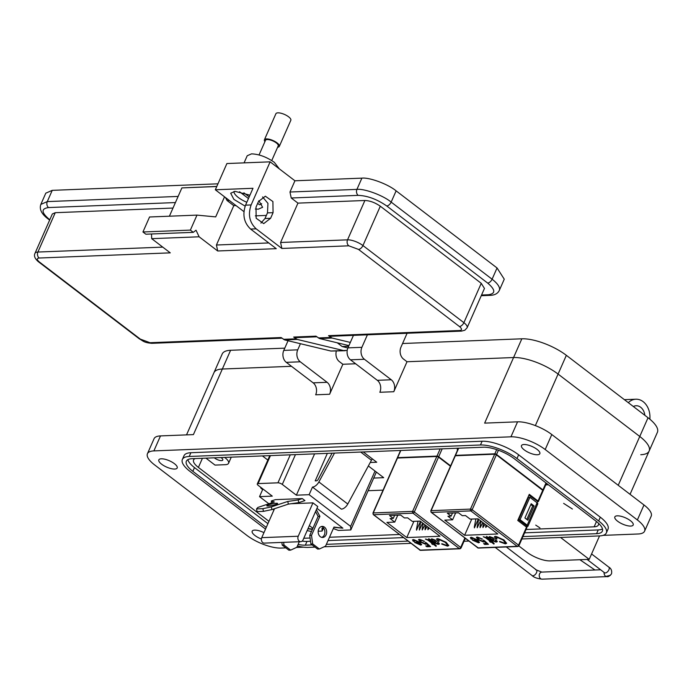 <?xml version="1.0" encoding="UTF-8"?>
<svg xmlns="http://www.w3.org/2000/svg" width="692" height="692" viewBox="0 0 692 692"><rect width="100%" height="100%" fill="white"/><g stroke="black" fill="none" stroke-linecap="round" stroke-linejoin="round"><path stroke-width="1.04" d="M267.83 460.05L262.424 455.924M383.065 490.126L368.118 490.714M363.283 451.945L376.733 462.23L370.237 462.481M368.352 465.958L383.688 477.67L373.697 478.068M548.401 484.781L545.746 484.884M545.997 482.947L542.935 489.893L496.553 454.462L498.413 450.233M455.198 455.708A1.306 0.45 23.8 0 1 455.18 455.518A1.306 0.45 23.8 0 1 455.5 455.371L494.841 453.822A1.306 0.45 23.8 0 1 496.553 454.462M542.935 489.893A1.306 0.45 23.8 0 1 543.298 490.455A1.306 0.45 23.8 0 1 543.142 490.567M543.108 490.637L495.688 454.021L455.172 455.777M455.336 455.751L494.676 454.194L470.456 509.104L431.125 510.653L455.336 455.751A1.306 0.45 -156.2 0 0 455.016 455.89A1.306 0.45 -156.2 0 0 455.128 456.218M528.904 495.169L538.065 501.717A1.306 0.45 -156.2 0 0 538.385 501.579A1.306 0.45 -156.2 0 0 538.03 501.017L529.276 494.33L517.754 520.445L526.508 527.131L518.55 545.175L472.169 509.736L496.38 454.834A1.306 0.45 -156.2 0 0 494.676 454.194M496.38 454.834L542.77 490.265L538.03 501.017M538.272 501.242L542.805 490.974A1.306 0.45 -156.2 0 0 543.125 490.827A1.306 0.45 -156.2 0 0 542.77 490.265M537.148 504.191A2.621 0.9 -156.2 0 0 537.788 503.906A2.621 0.9 -156.2 0 0 537.07 502.79L527.2 525.159A2.621 0.9 23.8 0 1 527.918 526.275A2.621 0.9 23.8 0 1 527.278 526.56L526.551 526.586M547.303 483.942L545.893 484.556M518.801 545.4L526.543 527.832A1.306 0.45 -156.2 0 0 526.871 527.693A1.306 0.45 -156.2 0 0 526.508 527.131M524.908 517.971L527.823 520.202L534.112 505.956L531.188 503.733L524.908 517.971M527.2 525.159L520.038 519.683L529.908 497.314L537.07 502.79M526.361 527.019L526.82 525.981L518.645 519.744L520.038 519.683M537.053 502.773L537.511 501.743M529.908 497.314L528.515 497.375L518.645 519.744M495.688 538.912L496.891 539.059L496.735 537.156L503.058 540.028L505.203 542.623L504.286 542.986L499.555 541.767L505.368 543.851L506.613 543.324L504.018 539.985L495.576 536.3L494.434 536.784L495.688 538.912L494.555 536.603M496.103 537.113L496.899 536.784L496.069 537.329M483.232 536.784L485.464 537.693L490.438 541.429L489.478 541.464L490.481 542.225L491.432 542.191L493.932 544.102L494.14 543.488L492.107 541.36L487.393 538.333L483.232 536.784M471.14 539.077L472.221 539.129L472.299 538.021L476.33 539.769L472.446 540.175L478.544 542.796L479.461 542.416L477.471 539.881L471.304 537.26L470.352 537.632L471.14 539.077L470.482 537.468M471.771 538.238L472.463 537.649L471.771 538.238M470.171 519.121L465.5 515.557L462.291 515.687L458.502 512.789L447.343 513.23L451.132 516.12L447.923 516.249L452.594 519.813L444.783 520.125L464.617 535.279L497.816 533.973L477.982 518.818L470.171 519.121M481.563 539.163L482.393 539.033L477.272 537.027L476.399 537.381L478.146 539.725L483.492 542L484.478 541.663L486.511 543.488L483.604 543.601L484.729 544.466L488.431 544.319L484.218 540.521L483.12 540.452L482.757 541.231L479.046 539.639L478.284 537.788L481.727 538.791L478.449 537.416L477.938 537.857M483.12 540.452L482.757 541.231M489.581 536.542L488.63 537.45L486.467 536.758L491.199 540.184L496.017 542.113L497.263 541.698L496.484 540.383L495.403 540.322L495.152 541.343L492.444 540.374L494.347 539.284L493.448 537.961L489.581 536.542M495.861 540.885L495.152 541.343M534.112 505.956L532.71 506.016L526.802 519.415M530.825 504.572L532.71 506.016M496.441 538.61L495.853 538.532M506.665 543.116L505.368 543.851M505.532 543.479L499.728 541.395M505.229 542.416L503.058 540.028M503.222 539.648L496.899 536.784M483.907 536.758L484.772 537.528M494.071 543.704L491.432 542.191M491.597 541.819L490.481 542.225M490.645 541.853L490.1 541.438M486.286 538.255L490.438 541.429M486.45 537.883L485.464 537.693M485.628 537.321L484.936 537.156M476.33 539.769L472.463 537.649L472.385 538.757M471.901 538.731L471.304 538.696M479.504 542.208L478.544 542.796M478.708 542.424L472.61 539.795M471.771 519.061L464.617 535.279M478.06 518.879L477.48 521.898L477.376 521.145L474.401 527.892L474.928 525.176M480.525 520.765L477.246 527.78L477.774 525.064M482.921 522.59L480.092 527.667L480.611 524.951M485.083 524.242L482.938 527.555L483.457 524.839M487.099 525.782L485.784 527.442L486.173 525.072M455.639 512.902L452.594 519.813M452.499 513.023L451.132 516.12M478.449 537.416L477.956 537.632M482.921 540.85L483.284 540.071L482.921 540.85M488.042 543.964L484.729 544.466M484.893 544.085L484.227 543.583M484.478 541.663L486.511 543.488M484.642 541.282L483.492 542M483.656 541.628L478.146 539.725M478.31 539.345L476.528 537.217M494.365 539.068L493.379 539.699M493.543 539.327L492.159 540.149M495.316 540.962L495.567 539.95M497.288 541.49L496.017 542.113M496.181 541.732L491.363 539.812L486.632 536.387M477.705 541.663L477.437 540.167L474.098 540.66L477.264 540.538L477.541 542.035L474.098 540.66M478.129 541.568L477.541 542.035M489.746 537.459L490.516 536.94L492.713 537.667L492.263 538.947L491.164 539.388L490.343 537.312L492.548 538.047L492.263 538.947M490.516 536.94L489.772 537.251M450.622 465.854L438.693 456.737L442.179 448.84M457.343 448.243L457.3 450.708M397.346 457.983A1.306 0.45 23.8 0 1 397.329 457.793A1.306 0.45 23.8 0 1 397.649 457.654L436.981 456.106A1.306 0.45 23.8 0 1 438.693 456.737M450.553 466.019L437.828 456.305L397.312 458.052M397.485 458.026L436.816 456.478L412.605 511.379L373.265 512.936L397.485 458.026A1.306 0.45 -156.2 0 0 397.165 458.173A1.306 0.45 -156.2 0 0 397.277 458.502M464.842 538.056L460.699 547.45L414.309 512.019L438.529 457.118A1.306 0.45 -156.2 0 0 436.816 456.478M438.529 457.118L450.457 466.226M437.828 541.187L439.039 541.343L438.875 539.44L445.207 542.303L447.343 544.907L446.427 545.27L441.704 544.05L447.516 546.135L448.753 545.607L446.158 542.269L437.725 538.584L436.574 539.059L437.828 541.187L436.704 538.878M438.252 539.397L439.048 539.068L438.218 539.613M425.372 539.068L427.613 539.976L432.578 543.704L431.618 543.748L432.621 544.509L433.581 544.474L436.081 546.377L436.289 545.772L434.256 543.644L429.533 540.616L425.372 539.068M413.28 541.352L414.361 541.412L414.439 540.305L418.47 542.052L414.586 542.45L420.684 545.08L421.61 544.699L419.62 542.165L413.444 539.544L412.493 539.916L413.28 541.352L412.622 539.751M413.92 540.521L414.603 539.933L413.92 540.521M412.311 521.405L407.64 517.841L404.439 517.962L400.642 515.064L389.484 515.505L393.281 518.403L390.072 518.533L394.734 522.097L386.923 522.408L406.766 537.563L439.956 536.248L420.122 521.093L412.311 521.405M423.712 541.447L424.542 541.308L419.413 539.302L418.539 539.665L420.295 542L425.632 544.284L426.618 543.938L428.651 545.772L425.744 545.884L426.877 546.741L430.58 546.602L426.367 542.805L425.269 542.727L424.905 543.505L421.194 541.923L420.425 540.071L423.876 541.066L420.589 539.691L420.087 540.132M425.269 542.727L424.905 543.505M431.721 538.817L430.77 539.734L428.608 539.042L433.348 542.467L438.166 544.388L439.411 543.981L438.633 542.666L437.552 542.606L437.301 543.618L434.593 542.649L436.488 541.568L435.588 540.244L431.721 538.817M438.01 543.168L437.301 543.618M438.581 540.893L438.001 540.815M448.805 545.4L447.516 546.135M447.681 545.754L441.868 543.678M447.378 544.699L445.207 542.303M445.371 541.931L439.048 539.068M426.056 539.042L426.912 539.812M436.211 545.979L433.581 544.474M433.746 544.094L432.621 544.509M432.785 544.137L432.249 543.722M428.435 540.538L432.578 543.704M428.599 540.167L427.613 539.976M427.777 539.604L427.076 539.44M418.47 542.052L414.603 539.933L414.525 541.04M414.05 541.014L413.444 540.98M421.644 544.483L420.684 545.08M420.848 544.708L414.75 542.078M413.92 521.344L406.766 537.563M420.208 521.163L419.629 524.181L419.525 523.42L416.541 530.176L417.068 527.46M422.665 523.04L419.387 530.063L419.914 527.347M425.07 524.873L422.232 529.951L422.76 527.235M427.224 526.526L425.078 529.838L425.606 527.122M429.248 528.065L427.924 529.726L428.313 527.356M397.788 515.177L394.734 522.097M394.648 515.306L393.281 518.403M420.589 539.691L420.096 539.916M425.07 543.134L425.433 542.355L425.07 543.134M430.19 546.247L426.877 546.741M427.042 546.369L426.376 545.858M426.618 543.938L428.651 545.772M426.782 543.566L425.632 544.284M425.796 543.903L420.295 542M420.459 541.628L418.669 539.492M436.514 541.352L435.527 541.983M435.692 541.611L434.308 542.433M437.465 543.246L437.716 542.234M439.437 543.774L438.166 544.388M438.33 544.016L433.512 542.096L428.772 538.67M419.845 543.938L419.577 542.442L416.238 542.943L419.413 542.822L419.681 544.319L416.238 542.943M420.278 543.851L419.681 544.319M431.894 539.734L432.656 539.215L434.853 539.95L434.412 541.222L433.304 541.672L432.491 539.596L434.688 540.322L434.412 541.222M432.656 539.215L431.912 539.526M268.115 505.999A5.536 0.77 -11.9 0 0 274.188 504.961A5.536 0.77 -11.9 0 0 277.639 503.491A5.536 0.77 -11.9 0 0 276.324 503.274A5.536 0.77 -11.9 0 0 270.261 504.312A5.536 0.77 -11.9 0 0 266.801 505.783A5.536 0.77 -11.9 0 0 268.115 505.999M321.322 526.56A5.536 4.256 -92.3 0 1 322.749 527.243A5.536 4.256 -92.3 0 1 324.877 532.823A5.536 4.256 -92.3 0 1 321.754 537.381M320.327 536.698A5.536 4.256 87.7 0 0 322.645 537.468A5.536 4.256 87.7 0 0 326.572 533.324A5.536 4.256 87.7 0 0 324.522 527.174A5.536 4.256 87.7 0 0 322.204 526.396A5.536 4.256 87.7 0 0 318.277 530.548A5.536 4.256 87.7 0 0 320.327 536.698M275.381 499.641L302.309 498.577L298.2 499.944L287.777 501.441L271.359 506.89L262.891 508.672L256.516 508.923L257.9 507.426L274.317 501.968L271.281 501.008L275.381 499.641M256.516 508.923L257.087 511.604L263.462 511.353L271.93 509.58L288.348 504.122L298.771 502.626L304.93 500.584L302.309 498.577M333.328 528.55L338.414 530.435L350.809 529.942L350.619 526.378L309.125 494.685L296.366 495.187L282.293 484.426A3.322 1.142 23.8 0 0 277.942 482.817L290.285 454.826M270.451 455.604L258.107 483.596L277.942 482.817M258.107 483.596A3.322 1.142 -156.2 0 0 257.286 483.95A3.322 1.142 -156.2 0 0 258.202 485.377L272.276 496.129L259.526 496.64L268.877 503.776M311.469 531.499L307.144 530.608M323.32 528.351L322.117 531.075L318.19 531.231M322.117 531.075L321.97 528.403L323.778 528.333M316.962 508.352L342.903 528.178L333.977 527.079L325.577 546.118L319.358 548.998L312.689 543.903L311.504 535.366L319.903 516.327L316.365 509.701M333.855 527.356L342.903 528.178M309.359 525.6L312.879 528.29M291.107 503.724L312.948 502.868L317.758 506.544L303.044 539.907A3.598 2.768 87.7 0 1 300.778 541.663A3.598 2.768 87.7 0 1 298.278 539.898A3.598 2.768 87.7 0 1 298.226 536.231L312.948 502.868M260.538 487.159A6.643 3.59 -52.6 0 0 261.368 488.595A6.643 3.59 -52.6 0 0 262.882 489.019L259.526 496.64M376.344 472.065L350.809 529.942M375.021 471.053L350.619 526.378M360.696 452.049L371.44 460.258L347.773 504.036A6.643 3.59 -52.6 0 1 341.381 509.139L312.481 487.064L309.125 494.685M327.351 453.364L315.215 480.879L316.4 480.828A1.851 0.995 -52.6 0 0 318.199 479.366L332.073 453.182M314.592 453.866L296.366 495.187M312.481 487.064A6.643 3.59 -52.6 0 0 318.874 481.961L334.487 453.087M371.44 460.258L372.339 458.865M274.508 508.724L261.74 537.667L298.226 536.231M300.778 541.663L264.292 543.108A3.598 2.768 -92.3 0 1 261.792 541.334A3.598 2.768 -92.3 0 1 261.74 537.667M299.325 541.724L296.885 547.251L290.657 550.131L283.988 545.037L283.616 542.346M312.524 529.095L308.052 528.55M281.843 542.416L282.224 545.106L283.988 545.037M282.224 545.106L288.893 550.201L290.657 550.131M307.931 528.826L312.403 529.371M315.552 511.561L318.13 516.396L319.903 516.327M318.13 516.396L309.731 535.435L311.504 535.366M309.731 535.435L310.916 543.973L312.689 543.903M310.916 543.973L317.585 549.067L319.358 548.998M271.281 501.008L271.671 502.85M263.462 511.353L262.891 508.672M271.93 509.58L271.359 506.89M288.348 504.122L287.777 501.441M298.771 502.626L298.2 499.944M186.529 434.879L213.966 372.677A34.02 11.695 23.8 0 1 222.34 369.026A34.02 11.695 -156.2 0 0 213.966 372.677L222.227 353.941A34.02 11.695 23.8 0 1 230.6 350.282L284.775 348.145M402.571 343.509L521.837 338.803A34.02 11.695 23.8 0 1 566.35 355.325L648.032 417.734A34.02 11.695 23.8 0 1 657.4 432.318L649.139 451.054A34.02 11.695 23.8 0 1 640.766 454.713M521.837 338.803L513.568 357.539L407.008 361.743L513.568 357.539A34.02 11.695 23.8 0 1 558.081 374.069L639.763 436.47A34.02 11.695 23.8 0 1 649.139 451.054A34.02 11.695 23.8 0 0 639.763 436.47L618.233 485.291M285.848 547.874L281.073 548.064A26.166 8.996 23.8 0 1 246.836 535.357L154.645 464.929A26.166 8.996 23.8 0 1 147.439 453.71L154.056 438.719A26.166 8.996 -156.2 0 1 160.492 435.908L193.414 434.611L222.34 369.026L291.479 366.302L222.34 369.026L230.6 350.282M336.321 351.078A8.719 6.704 87.7 0 0 339.348 361.596L342.851 364.269L355.645 363.767L342.851 364.269L329.626 394.25A8.719 6.704 87.7 0 0 327.1 382.304L300.259 361.795A8.719 6.704 -92.3 0 1 297.733 349.841L300.432 343.708M161.599 464.185A10.034 3.451 -156.2 0 0 171.01 468.596A10.034 3.451 -156.2 0 0 177.195 467.982A10.034 3.451 -156.2 0 0 174.427 463.683A10.034 3.451 -156.2 0 0 165.016 459.263A10.034 3.451 -156.2 0 0 158.831 459.886A10.034 3.451 -156.2 0 0 161.599 464.185M263.946 532.65A10.034 3.451 -156.2 0 0 252.182 531.197A10.034 3.451 -156.2 0 0 254.95 535.504A10.034 3.451 -156.2 0 0 261.403 538.99M617.593 521.206A10.034 3.451 -156.2 0 0 627.004 525.617A10.034 3.451 -156.2 0 0 633.189 525.003A10.034 3.451 -156.2 0 0 630.429 520.695A10.034 3.451 -156.2 0 0 621.018 516.284A10.034 3.451 -156.2 0 0 614.833 516.907A10.034 3.451 -156.2 0 0 617.593 521.206M524.242 449.887A10.034 3.451 -156.2 0 0 533.653 454.298A10.034 3.451 -156.2 0 0 539.838 453.684A10.034 3.451 -156.2 0 0 537.078 449.385A10.034 3.451 -156.2 0 0 527.667 444.973A10.034 3.451 -156.2 0 0 521.483 445.587A10.034 3.451 -156.2 0 0 524.242 449.887M633.327 406.498A10.908 8.382 -92.3 0 1 636.112 405.754A10.908 8.382 -92.3 0 1 640.68 407.277A10.908 8.382 -92.3 0 1 644.84 415.295M214.321 457.819A5.233 1.799 -156.2 0 0 214.641 458.078A5.233 1.799 -156.2 0 0 219.554 460.379A5.233 1.799 -156.2 0 0 222.781 460.059A5.233 1.799 -156.2 0 0 221.336 457.81A5.233 1.799 -156.2 0 0 220.982 457.559M147.439 453.71A26.166 8.996 23.8 0 1 153.883 450.899L510.947 436.816A26.166 8.996 23.8 0 1 545.192 449.532L637.375 519.96A26.166 8.996 23.8 0 1 644.581 531.179A26.166 8.996 23.8 0 1 638.145 533.99L603.087 535.374M510.947 436.816L517.564 421.826L484.642 423.123L513.568 357.539A34.02 11.695 23.8 0 1 558.081 374.069L639.763 436.47L648.032 417.734M407.095 333.259L400.979 347.116A8.719 6.704 87.7 0 0 403.505 359.07L407.008 361.743L393.783 391.724A8.719 6.704 87.7 0 0 391.257 379.77L364.416 359.269A8.719 6.704 -92.3 0 1 361.89 347.315L367.4 334.824M329.626 394.25L315.673 394.803A8.719 6.704 87.7 0 0 313.147 382.849L286.306 362.349A8.719 6.704 -92.3 0 1 283.781 350.394L288.045 340.732M393.783 391.724L379.839 392.277A8.719 6.704 87.7 0 0 377.313 380.323L350.472 359.814A8.719 6.704 -92.3 0 1 347.938 347.868L353.448 335.369M517.564 421.826A26.166 8.996 23.8 0 1 551.801 434.541L643.984 504.97A26.166 8.996 23.8 0 1 651.198 516.189L644.581 531.179M303.65 547.173L296.427 547.458M560.529 537.45L589.203 559.352L550.149 560.892A17.447 5.994 23.8 0 1 527.321 552.415L518.81 545.919M606.356 532.918L608.009 529.164A27.914 9.593 -156.2 0 0 600.319 517.201L518.637 454.8A27.914 9.593 -156.2 0 0 482.116 441.237L190.888 452.715A27.914 9.593 -156.2 0 0 184.011 455.717L182.359 459.462A27.914 9.593 23.8 0 1 189.227 456.469L480.464 444.982A27.914 9.593 23.8 0 1 516.985 458.545L598.667 520.946A27.914 9.593 23.8 0 1 606.356 532.918A27.914 9.593 23.8 0 1 599.488 535.911L521.898 538.973M599.54 535.911L589.203 559.352M624.392 399.673A17.447 13.408 -92.3 0 1 624.703 399.656L635.861 399.215A17.447 13.408 87.7 0 0 628.31 402.666M649.849 419.188A17.447 13.408 87.7 0 0 635.861 399.215M468.778 541.066L464.038 541.256M410.927 543.35L324.176 546.767M315.042 547.13L308.251 547.398A27.914 9.593 23.8 0 1 297.439 545.997M265.52 529.095L190.049 471.434A27.914 9.593 23.8 0 1 182.359 459.462M522.944 536.585L596.573 533.688A23.554 8.096 -156.2 0 0 602.369 531.153A23.554 8.096 -156.2 0 0 595.881 521.059L514.199 458.658A23.554 8.096 -156.2 0 0 483.379 447.214L192.151 458.692A23.554 8.096 -156.2 0 0 186.347 461.227A23.554 8.096 -156.2 0 0 192.834 471.321L266.256 527.416M298.131 544.431A23.554 8.096 -156.2 0 0 305.336 545.166L312.127 544.898M326.365 544.336L408.003 541.118M465.093 538.869L465.863 538.834M602.49 528.973A23.554 8.096 23.8 0 1 598.225 529.934L524.597 532.84M403.427 537.615L328.017 540.59M310.544 541.282L306.988 541.421A23.554 8.096 23.8 0 1 302.17 541.109M267.916 523.671L194.487 467.576A23.554 8.096 23.8 0 1 187.878 459.661M526.076 529.501L594.143 526.82A17.447 5.994 -156.2 0 0 598.433 524.943A17.447 5.994 -156.2 0 0 598.511 523.273M303.771 538.264L310.085 538.013M329.496 537.251L399.336 534.501M195.153 458.58A17.447 5.994 -156.2 0 0 193.587 459.938A17.447 5.994 -156.2 0 0 198.396 467.42L268.946 521.318M273.902 510.082L273.366 509.667L273.66 509.001M224.623 457.412L224.961 457.672A13.087 4.498 23.8 0 1 228.568 463.277A13.087 4.498 23.8 0 1 225.341 464.687L215.022 465.093L205.939 458.147M273.366 509.667L274.101 509.641M350.334 342.436L332.056 338.042L328.544 335.672L330.369 336.277L461.486 331.113L464.877 330.205L467.126 327.723A11.773 4.048 -156.2 0 0 463.882 322.671L362.945 245.556A11.773 4.048 -156.2 0 0 347.54 239.839L280.589 242.477L281.852 248.454L256.178 228.844C249.483 222.539 247.805 214.572 251.127 204.936L270.131 161.841L294.93 180.785L289.974 192.021L291.237 197.999L297.949 203.128L280.589 242.477M348.932 345.611L319.496 338.535L315.993 336.165L293.676 337.047L295.501 337.653L316.841 336.814M347.211 350.342L343.474 350.541L297.179 339.417L293.676 337.047M345.273 350.723L330.923 351.034L284.628 339.91L281.125 337.54L150.017 342.713A4.36 3.348 87.7 0 0 151.842 343.318L281.973 338.189M245.141 206.138L233.87 199.365L230.687 193.224L234.977 191.347L249.95 195.17M258.886 200.689L262.614 207.297L258.315 209.174L255.348 209.027M279.326 168.857L274.335 162.343C266.584 156.954 258.981 154.134 251.507 153.866L247.217 155.743L244.077 162.862M256.178 228.844L250.599 229.061L276.272 248.67L217.695 250.98L199.123 236.794L151.695 238.662L170.267 252.857L39.159 258.021C36.607 258.375 36.676 259.699 39.375 262L140.312 339.106L150.017 342.713M283.452 339.322L296.012 338.829M318.329 337.947L330.88 337.454M262.579 196.935L267.942 203.344L267.484 212.885L265.01 218.508L260.91 223.101M250.599 229.061C243.973 222.738 242.287 214.771 245.548 205.161L252.987 188.293L215.324 189.781L226.898 163.546L270.131 161.841M270.589 218.291L273.063 212.669L272.907 201.562L265.347 196.199L258.479 201.519L256.005 207.142L256.161 218.248L263.721 223.611L270.589 218.291L265.01 218.508M169.402 216.207L181.884 187.904L216.795 186.433M151.695 238.662L151.513 233.982M196.978 215.117L149.559 216.985L142.941 231.976L145.865 234.207L193.284 232.339L190.369 230.107L196.978 215.117L215.696 216.89L224.545 196.822M199.123 236.794L196.026 230.211L193.284 232.339M225.436 197.497L227.071 200.533L233.784 205.654L216.432 245.011L217.695 250.98M266.368 215.42L255.322 215.852M235.998 205.567L233.784 205.654M215.324 189.781L243.904 211.605M328.544 335.672L459.661 330.508C462.213 330.153 462.144 328.83 459.445 326.529L358.508 249.414L348.803 245.816A4.36 3.348 -92.3 0 1 347.54 239.839L364.892 200.49L297.949 203.128M481.546 295.026L488.293 294.757C495.792 293.719 495.576 289.827 487.652 283.063L386.724 205.957C377.028 199.261 367.513 195.732 358.188 195.36L291.237 197.999M364.892 200.49C369.935 200.689 375.073 202.592 380.306 206.207L481.243 283.322L484.452 288.443M289.974 192.021L356.925 189.383L361.881 178.147L294.93 180.785M52.237 190.352L47.281 201.597L40.837 204.408L45.793 193.163L52.237 190.352L217.954 183.821M361.881 178.147C369.442 177.239 388.143 184.184 396.118 190.854L497.055 267.968L504.26 279.187L499.304 290.432A26.166 8.996 -156.2 0 0 492.099 279.213L391.162 202.099C383.247 195.455 364.425 188.458 356.925 189.383A4.36 3.348 -92.3 0 0 358.188 195.36M173 208.05L55.248 212.695L52.35 213.958L34.998 253.315C33.709 255.832 34.842 258.635 38.38 261.714A4.36 2.353 127.4 0 0 39.375 262M216.76 186.529L181.884 187.904M142.941 231.976L190.369 230.107M175.413 202.566L48.544 207.565C41.044 208.612 41.252 212.505 49.184 219.26L49.807 219.736M337.298 342.817L342.151 346.519L347.886 347.998M271.748 160.553L278.219 145.882A6.937 2.387 -156.2 0 0 274.698 141.851A6.937 2.387 -156.2 0 0 267.224 139.542A6.937 2.387 -156.2 0 0 265.52 140.286L259.05 154.947M246.819 202.263A15.181 5.216 23.8 0 1 234.017 191.424M277.622 147.232A8.148 2.803 -156.2 0 0 279.326 146.375A8.148 2.803 -156.2 0 0 275.191 141.635A8.148 2.803 -156.2 0 0 266.411 138.919A8.148 2.803 -156.2 0 0 264.405 139.793A8.148 2.803 -156.2 0 0 264.924 141.626M279.326 146.375L290.83 120.296A8.148 2.803 -156.2 0 0 286.696 115.547A8.148 2.803 -156.2 0 0 277.916 112.839A8.148 2.803 -156.2 0 0 275.909 113.713L264.405 139.793M261.688 203.63A15.181 5.216 23.8 0 1 259.474 204.737L257.675 203.362M243.887 192.826L249.198 196.883M248.463 198.552L239.544 191.745M496.692 449.627L494.841 453.822M543.177 490.126L546.256 483.146M455.5 455.371L458.675 448.191M470.456 509.104A1.306 0.45 23.8 0 1 472.169 509.736A1.306 0.709 127.4 0 1 470.837 510.895L517.218 546.325A1.306 0.709 -52.6 0 0 518.55 545.175A1.306 0.45 23.8 0 1 518.913 545.737A1.306 0.45 23.8 0 1 518.593 545.876A1.306 1.003 87.7 0 1 517.763 546.516L478.432 548.064A1.306 1.003 -92.3 0 1 477.887 547.882L431.505 512.443L470.837 510.895A1.306 1.003 -92.3 0 1 470.456 509.104M430.995 511.206A1.306 0.45 23.8 0 1 430.805 510.791A1.306 0.45 23.8 0 1 431.125 510.653A1.306 1.003 87.7 0 0 431.505 512.443A1.306 0.709 127.4 0 1 431.202 512.357A1.306 0.709 127.4 0 1 431.047 511.717M477.428 547.528A1.306 0.709 -52.6 0 0 477.584 547.796A1.306 0.709 -52.6 0 0 477.887 547.882L517.218 546.325A1.306 1.003 87.7 0 0 517.763 546.516L518.913 545.737L526.871 527.693M478.968 547.839A1.306 1.003 -92.3 0 1 478.432 548.064L431.202 512.357L430.805 510.791L455.016 455.89M440.155 448.918L436.981 456.106M397.649 457.654L400.815 450.466M412.605 511.379A1.306 0.45 23.8 0 1 414.309 512.019A1.306 0.709 127.4 0 1 412.977 513.179L459.367 548.609A1.306 0.709 -52.6 0 0 460.699 547.45A1.306 0.45 23.8 0 1 461.054 548.012A1.306 0.45 23.8 0 1 460.734 548.151A1.306 1.003 87.7 0 1 459.912 548.791L420.58 550.348A1.306 1.003 -92.3 0 1 420.027 550.157L373.645 514.727L412.977 513.179A1.306 1.003 -92.3 0 1 412.605 511.379M460.941 547.683L465.102 538.255M373.135 513.49A1.306 0.45 23.8 0 1 372.945 513.075A1.306 0.45 23.8 0 1 373.265 512.936A1.306 1.003 87.7 0 0 373.645 514.727A1.306 0.709 127.4 0 1 373.351 514.64A1.306 0.709 127.4 0 1 373.187 514M419.568 549.811A1.306 0.709 -52.6 0 0 419.733 550.079A1.306 0.709 -52.6 0 0 420.027 550.157L459.367 548.609A1.306 1.003 87.7 0 0 459.912 548.791L461.054 548.012L465.292 538.402M421.108 550.123A1.306 1.003 -92.3 0 1 420.58 550.348L373.351 514.64L372.945 513.075L397.165 458.173M295.441 454.627L282.293 484.426M347.773 504.036L318.874 481.961M587.101 559.439L604.497 572.725A3.538 1.912 -52.6 0 0 605.301 572.95A3.538 1.912 -52.6 0 0 608.899 569.819A3.538 1.912 -52.6 0 0 608.787 567.103C611.192 568.469 612.091 570.727 611.503 573.867C609.566 576.125 608.052 577.033 606.953 576.609L542.096 579.161C537.208 578.598 533.878 577.405 532.096 575.58L495.212 547.398M604.125 572.44A3.538 2.716 87.7 0 0 606.953 576.609M600.639 569.776L541.819 572.094A3.538 2.716 87.7 0 0 539.587 573.824A3.538 2.716 87.7 0 0 539.639 577.422A3.538 2.716 87.7 0 0 542.096 579.161M535.582 569.724A3.538 1.912 127.4 0 1 536.387 569.957A3.538 1.912 127.4 0 1 536.508 572.673A3.538 1.912 127.4 0 1 532.901 575.805A3.538 1.912 127.4 0 1 532.096 575.58M566.35 355.325L535.357 425.597M160.492 435.908L153.883 450.899M327.1 382.304L313.147 382.849M391.257 379.77L377.313 380.323M545.192 449.532L551.801 434.541M283.781 350.394L297.733 349.841M286.306 362.349L300.259 361.795M361.89 347.315L347.938 347.868M350.472 359.814L364.416 359.269M643.984 504.97L637.375 519.96M190.888 452.715L189.227 456.469M480.464 444.982L482.116 441.237M516.985 458.545L518.637 454.8M598.667 520.946L600.319 517.201M598.225 529.934L596.573 533.688M306.988 541.421L305.336 545.166M194.487 467.576L192.834 471.321M594.143 526.82L596.478 521.517M202.427 458.286L198.396 467.42M319.496 338.535L332.056 338.042M284.628 339.91L297.179 339.417M348.803 245.816L281.852 248.454M251.127 204.936L245.548 205.161M358.508 249.414A4.36 2.353 -52.6 0 0 362.945 245.556L380.306 206.207M459.445 326.529A4.36 2.353 -52.6 0 0 463.882 322.671L481.243 283.322M459.661 330.508A4.36 3.348 87.7 0 0 461.486 331.113M140.312 339.106A4.36 2.353 127.4 0 1 139.317 338.829L38.38 261.714M39.159 258.021A4.36 3.348 -92.3 0 1 37.896 252.044A11.773 4.048 -156.2 0 0 34.998 253.315M162.767 247.122L37.896 252.044L55.248 212.695M268.773 242.944L216.432 245.011M267.484 212.885L273.063 212.669M330.923 351.034L343.474 350.541M48.544 207.565A4.36 3.348 -92.3 0 1 47.281 201.597L178.121 196.433M229.286 200.446L227.071 200.533M386.724 205.957A4.36 2.353 -52.6 0 0 391.162 202.099L396.118 190.854M487.652 283.063A4.36 2.353 -52.6 0 0 492.099 279.213L497.055 267.968M488.293 294.757A4.36 3.348 87.7 0 0 490.118 295.372C494.737 295.19 497.799 293.538 499.304 290.432M342.151 346.519L348.647 346.268M49.184 219.26A4.36 2.353 127.4 0 1 48.181 218.983L49.642 220.099M546.455 483.293L543.298 490.455M458.407 448.2L455.18 455.518M563.643 503.378L572.405 509.027M612.013 535.02L605.422 535.279M537.788 503.906L527.918 526.275M543.125 490.827L538.385 501.579M475.888 518.896L474.297 527.14M478.63 519.311L477.143 527.027M481.096 521.197L479.988 526.915M483.552 523.074L482.834 526.802M486.009 524.951L485.68 526.69M400.556 450.475L397.329 457.793M535.72 525.116L539.942 527.892M610.465 575.303L604.773 576.696M594.947 570L579.896 559.724M418.029 521.18L416.437 529.415M420.779 521.595L419.283 529.302M423.236 523.472L422.129 529.19M425.701 525.358L424.974 529.077M428.158 527.235L427.82 528.973M269.776 455.639L257.286 483.95M262.64 489.564L261.368 488.595M591.582 553.955L608.787 567.103M541.819 572.094L536.387 569.957L506.302 546.965M630.057 494.322L649.139 451.054M228.568 463.277L231.266 457.152M151.842 343.318C143.789 342.652 143.287 341.009 139.317 338.829M484.487 288.365L467.126 327.723M481.243 295.718L490.118 295.372M40.837 204.408C39.15 209.244 41.598 214.105 48.181 218.983"/></g></svg>
